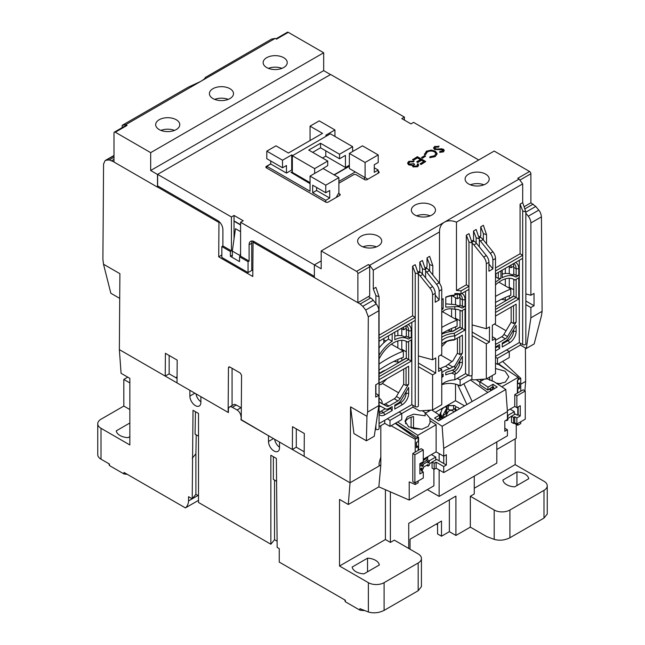 <?xml version="1.0" encoding="UTF-8"?>
<svg xmlns="http://www.w3.org/2000/svg" width="645" height="645" viewBox="0 0 645 645"><rect width="100%" height="100%" fill="white"/><g stroke="black" fill="none" stroke-linecap="round" stroke-linejoin="round"><path stroke-width="0.97" d="M241.327 407.946A5.563 3.209 -120 0 0 240.98 407.721L236.264 405.004A5.563 3.209 -120 0 0 233.482 404.721L229.547 406.995A5.563 3.209 60 0 0 228.403 409.543L228.403 412.566L200.877 396.675L200.877 402.424A7.788 4.491 60 0 1 199.265 405.987A7.788 4.491 60 0 1 195.37 405.608A7.788 4.491 60 0 1 189.872 396.07L189.872 390.322L119.357 349.614L121.083 373.31L129.847 378.365L129.847 444.953L101.007 428.304A11.118 6.418 180 0 1 97.75 423.765A11.118 6.418 180 0 1 101.007 419.226L123.816 406.06L129.847 409.543M380.824 425.66L380.824 465.005L350.025 482.782L279.511 442.075L279.511 447.824A7.788 4.491 60 0 1 277.898 451.387A7.788 4.491 60 0 1 274.012 451.008A7.788 4.491 60 0 1 268.505 441.47L268.505 435.722L241.246 419.677M363.965 573.856A12.973 7.49 180 0 1 355.919 571.696A12.973 7.49 180 0 1 352.17 567.052L367.537 558.175A12.973 7.49 180 0 1 379.333 564.988L363.965 573.856M129.847 436.625L128.057 437.657A12.973 7.49 180 0 1 120.01 435.496A12.973 7.49 180 0 1 116.261 430.852L129.847 423.007M514.686 486.846A12.973 7.49 180 0 1 506.639 484.677A12.973 7.49 180 0 1 502.89 480.033L516.943 471.922A12.973 7.49 180 0 1 528.739 478.727L514.686 486.846M175.714 377.607L177.069 376.825M304.182 451.782L296.289 447.219L292.354 449.492L241.246 419.984L241.561 375.309L240.263 373.028L229.781 366.973L228.846 366.884L228.459 367.739L228.136 412.413L177.028 382.904L177.19 360.112L165.394 353.299L165.233 376.1L119.357 349.614L119.897 273.682L103.498 264.216L110.835 293.241L119.728 298.377M177.061 378.381L169.159 373.826L165.233 376.1M524.893 390.814L525.643 381.389L520.749 384.218L525.643 381.389L525.401 347.961M240.98 419.831L241.27 416.638M229.547 406.995A5.563 3.209 60 0 1 232.329 407.269L236.264 405.004M240.98 407.721L237.054 409.994L232.329 407.269M237.054 409.994A5.563 3.209 60 0 1 240.98 416.807M101.007 428.304L101.007 459.175L109.473 464.061L109.473 465.577L124.009 473.97A20.39 11.771 0 0 0 127.202 474.301M198.515 495.803L195.895 494.288L192.226 498.827L188.55 496.706L188.55 500.939A18.536 10.699 -120 0 1 185.405 507.905L124.009 472.454L124.009 473.97M188.55 500.939L192.218 498.827L193.016 410.301L198.515 413.477L198.515 502.463L270.86 544.227L270.86 455.241L276.366 458.418L277.156 547.403L279.253 548.621L279.253 562.085L345.373 600.261L345.373 601.777L359.91 610.17L359.91 608.654L368.368 612C373.616 613.484 378.857 612.952 384.097 610.404L384.097 582.669L418.17 562.996A11.118 6.418 0 0 0 421.427 558.449A11.118 6.418 0 0 0 418.17 553.91L394.321 540.139L390.386 542.413L385.412 539.534L339.536 566.02L339.536 499.432L348.3 504.495L350.025 482.782L304.15 456.305L304.311 433.504L292.516 426.7L292.354 449.492M368.368 612L368.368 582.669L339.536 566.02M274.633 439.261A7.788 4.491 -120 0 0 279.511 447.195M380.824 465.005L378.857 486.854L348.3 504.495M474.269 476.123L474.269 493.981L470.334 496.255L494.191 510.026A11.118 6.418 0 0 0 509.913 510.026L543.993 490.353A11.118 6.418 0 0 0 547.25 485.814A11.118 6.418 0 0 0 543.993 481.275L515.153 464.626L515.153 438.898M195.999 393.861A7.788 4.491 -120 0 0 200.877 401.795M433.9 469.181L433.9 485.814L409.22 500.06L378.857 486.854M385.412 489.7L385.412 539.534M368.368 582.669A11.118 6.418 0 0 0 384.097 582.669M421.427 558.449L421.427 586.66L418.17 590.731L384.097 610.404M345.373 601.777A20.39 11.771 180 0 1 344.801 599.931M364.481 610.549A20.39 11.771 180 0 1 359.91 610.17M543.993 490.353L543.993 518.088L509.913 537.761C504.672 540.308 499.432 540.849 494.191 539.365L486.644 536.543L470.334 527.126L455.918 535.447L449.363 531.665L441.503 536.205L437.576 533.939L437.576 523.337M437.576 524.861L436.262 524.103M273.367 456.684L273.367 479.388L276.737 481.331M274.536 480.065L274.536 539.688L270.86 544.227M277.156 541.203L274.536 539.688M192.226 458.272L195.895 453.733L196.209 434.843M198.515 436.173L195.072 434.19L195.443 411.695M195.895 494.288L195.895 453.733M185.405 507.905L198.515 500.335M197.991 495.497L192.242 498.811M101.007 459.175A11.118 6.418 180 0 1 97.75 454.636L97.75 423.765M108.9 463.731A20.39 11.771 0 0 0 109.473 465.577M415.203 482.702L415.203 484.5L409.22 481.896L409.22 500.06M391.112 425.765L415.203 439.237L415.203 452.129M440.624 419.685L438.785 418.363M428.852 411.22L427.635 410.349M470.447 379.961L487.805 392.442M496.811 449.492L516.242 438.269L516.242 424.394M520.749 391.192L520.749 378.301L502.6 361.402M517.774 423.483L517.774 425.281L520.749 423.563L520.749 421.766M474.269 488.233L515.153 464.626M543.993 518.088L547.25 514.017L547.25 485.814M129.847 382.912L123.816 379.429L123.816 406.06M127.75 377.156L123.816 379.429M411.357 428.256L411.357 427.288M439.14 469.939L439.14 496.408L427.345 489.595M439.14 453.596L439.14 460.861M408.736 548.468L408.736 523.345L455.918 496.102L455.918 535.447M470.334 527.126L470.334 496.255M390.386 491.869L390.386 542.413M367.537 571.801L367.537 558.175M410.051 549.218L410.051 539.236L441.503 521.071L441.503 536.205M449.363 531.665L449.363 499.883M415.203 484.5L418.17 482.782L418.17 480.985M418.17 450.42L418.17 446.606L416.339 445.542M415.203 439.237L418.17 437.528L418.17 441.462L416.339 442.518L416.339 447.662L418.17 446.606M416.339 438.584L395.224 423.394M439.14 496.408L496.811 463.11L496.811 441.938M491.216 390.475L489.378 389.161M479.872 382.324L476.187 379.679M498.496 363.772L508.752 371.149M518.169 377.922L519.612 378.962L520.749 378.301M518.169 378.123L519.612 378.962L517.774 380.018L517.774 383.952L519.612 382.896L519.612 388.04L517.774 389.096L517.774 392.91M517.774 407.132L517.774 415.001M514.121 423.168L517.774 425.281M516.943 471.922L516.943 485.54M412.276 434.117L401.392 427.837M517.387 386.75L519.612 388.04M432.061 462.207L429.312 463.795L429.312 465.303L428.006 466.061L428.006 464.553L423.281 467.27L423.281 468.786L421.975 469.544L421.975 468.028L420.387 468.947M426.232 460.498L428.006 461.522L423.281 464.247L421.516 463.223M435.738 459.95L435.738 457.055L431.424 454.572M419.879 466.214L421.975 465.005L421.975 466.52L423.281 465.763L423.281 464.247M429.312 462.28L428.006 461.522L428.006 463.037L429.312 462.28L429.312 460.764L435.738 457.055M426.692 465.303L428.006 466.061M423.281 465.763L419.879 463.795M429.312 460.764L427.054 459.466M420.661 468.786L421.975 469.544M427.272 456.966A12.231 7.063 180 0 1 423.281 460.409M395.651 423.152L417.783 437.753L418.565 437.294L418.565 450.186L421.185 448.678L423.281 449.887L423.281 461.691L419.879 463.658A12.231 7.063 0 0 0 427.788 457.055L427.788 456.668M423.281 460.272A12.045 6.958 0 0 0 426.982 457.136M514.371 414.55L514.371 411.655L510.058 409.172M511.485 416.347L507.946 418.395L507.946 419.903L506.639 420.661L506.639 419.919M507.422 417.186L507.946 416.88L507.946 415.364L514.371 411.655M505.994 420.29L506.639 420.661M507.946 415.364L507.422 415.066M507.946 416.88L507.422 416.573M157.63 187.082L218.961 222.493L218.719 256.831L252.792 276.503L253.042 242.165L360.152 304.005L362.764 306.335L365.731 310.043L368.311 316.824L367.634 412.082L366.965 416.331L350.566 406.858L350.025 482.782L379.115 465.988L379.115 462.957L380.824 457.055M103.498 264.216L102.894 259.234L103.571 163.975L105.143 160.565L106.231 160.226L109.223 159.952L113.988 161.879M169.159 355.476L169.159 373.826M232.071 368.303L232.071 405.544M296.289 428.877L296.289 447.219M380.824 458.345L380.373 458.603M366.965 416.331L366.4 440.793L353.944 433.609L350.566 406.858M368.311 316.824L378.857 310.737L378.857 383.017L375.713 384.831L375.713 397.127L378.857 395.312L378.857 405.608L367.634 412.082M378.857 310.737A7.417 4.281 -120 0 0 376.237 303.98L373.253 300.28A7.417 4.281 -120 0 0 370.633 297.95L368.368 296.644M254.082 241.561L253.042 242.165M251.727 269.554L252.84 270.199M218.719 256.831L221.848 255.025M218.961 222.493L219.622 222.106M525.852 212.173L535.777 206.448L530.883 202.82L530.883 173.763A1.854 1.072 60 0 0 529.569 171.489L494.191 151.059L321.186 250.937L356.572 271.368A1.854 1.072 60 0 1 357.886 273.641L357.886 302.699L314.373 277.576L314.373 264.861L321.186 260.927L314.373 264.861L314.373 276.366L254.348 241.714A7.417 4.281 60 0 0 250.639 241.343A7.417 4.281 60 0 0 249.107 244.737L249.107 261.08L248.059 261.685L248.059 272.585L221.848 257.452L221.848 246.551L222.896 245.947L231.418 250.865L231.418 216.97L234.038 215.454L243.213 220.751L240.585 222.267L321.186 268.796L321.186 250.937M535.777 206.448L538.769 210.141L528.263 216.204A7.417 4.281 60 0 1 530.883 222.96L530.883 295.249L525.852 293.902M525.852 304.642L530.883 307.544L530.883 317.832L526.296 348.477L534.165 343.93L541.502 315.558L542.106 311.35L541.429 216.873C541.05 213.858 540.163 211.608 538.769 210.141M472.132 401.496L463.876 383.759M425.595 270.908A7.417 4.281 60 0 1 426.732 272.125L436.52 284.308A7.417 4.281 60 0 1 439.14 291.064L441.76 289.549L441.76 354.452L438.616 356.274L438.616 371.407L441.76 369.585L441.76 404.713L432.585 410.01L419.484 410.897L412.929 407.116L389.999 420.363L387.306 418.807M399.102 412.002L401.787 413.55L401.787 419.605L389.999 426.409L384.751 423.386L379.067 426.668M378.857 405.608L374.269 436.246L366.4 440.793M526.296 348.477L520.402 345.075L497.464 358.314L495.497 357.177M506.575 349.953L509.26 351.501L509.26 357.556L497.464 364.369L495.497 363.232M492.353 336.746L495.497 338.561L495.497 373.689L486.322 378.986L473.212 379.881L471.906 379.123L460.111 385.936A14.827 8.562 0 0 0 441.76 384.726M378.857 395.312L375.713 393.498M240.198 256.387L240.198 255.654L232.329 251.107L235.473 228.693L240.585 231.644M240.585 224.984L234.038 221.203M530.883 307.544L534.028 305.722L534.028 293.427L530.883 295.249M530.883 317.832L542.106 311.35M446.929 405.649L455.523 400.69L464.529 405.882M435.31 412.357L443.881 407.406M466.891 404.52L457.716 384.807M457.071 378.526A14.827 8.562 180 0 1 460.111 379.881L460.111 385.936M468.238 375.188L460.111 379.881M471.906 379.123L471.906 375.342M497.464 364.369L497.464 358.314M520.402 345.075L520.402 343.253M506.075 330.748L494.449 324.04M455.523 400.69L455.523 384.13M379.067 398.167A11.118 6.418 180 0 1 382.114 402.577A11.118 6.418 180 0 1 381.993 403.504M380.292 406.1A11.118 6.418 180 0 1 379.067 406.995M384.751 423.386L384.751 420.282M389.999 426.409L389.999 420.363M412.929 407.116L412.929 405.302M398.602 392.797L382.332 383.404M418.387 366.683L432.585 374.882L432.585 410.01M240.198 255.654L240.585 252.848M232.329 251.107L232.329 256.242M525.852 213.213L528.263 216.204M513.783 289.798L509.26 287.186M534.028 305.722L525.852 301.005M439.14 291.064L439.14 299.973L435.214 302.247L435.214 293.338A7.417 4.281 -120 0 0 432.585 286.582L422.798 274.399A7.417 4.281 -120 0 0 420.177 272.077L419.484 271.674M418.387 274.141A7.417 4.281 60 0 1 420.177 275.915L429.965 288.097A7.417 4.281 60 0 1 432.585 294.846L432.585 359.749L418.387 355.943M432.585 374.882L435.738 373.068L435.738 357.935L432.585 359.749M441.76 369.585L438.616 367.771M440.712 355.056L451.96 361.547M472.124 335.658L486.322 343.858L486.322 378.986M495.497 338.561L492.353 340.383L492.353 325.249L495.497 323.427L495.497 258.532A7.417 4.281 -120 0 0 492.877 251.776L483.081 239.593A7.417 4.281 -120 0 0 480.46 237.271L479.445 236.675M479.332 239.892A7.417 4.281 60 0 1 480.46 241.101L490.256 253.283A7.417 4.281 60 0 1 492.877 260.04L492.877 268.949L488.942 271.222L488.942 262.313A7.417 4.281 -120 0 0 486.322 255.557L476.534 243.375A7.417 4.281 -120 0 0 473.914 241.053L473.22 240.65M472.124 243.125A7.417 4.281 60 0 1 473.914 244.89L483.702 257.073A7.417 4.281 60 0 1 486.322 263.829L486.322 328.724L472.124 324.919M486.322 343.858L489.466 342.043L489.466 326.91L486.322 328.724M435.738 373.068L418.387 363.054M406.31 351.839L401.787 349.235M441.76 289.549A7.417 4.281 -120 0 0 439.14 282.8L429.352 270.618A7.417 4.281 -120 0 0 426.732 268.288L425.708 267.699M439.14 299.973L435.214 295.055M338.883 181.406L355.266 171.949L364.441 177.246L364.441 179.512M489.466 342.043L472.124 332.03M364.441 177.246L367.844 179.213L365.094 177.625L365.094 162.484L378.204 154.921L378.204 162.484L374.269 164.757L374.269 172.328L378.204 170.054L378.204 173.231M460.046 320.823L455.523 318.211M492.877 268.949L488.942 264.031M336.134 197.523L338.883 192.75L338.883 177.617L323.153 168.538L310.052 176.109L325.773 185.188L325.773 192.75L312.672 185.188L312.672 192.75L325.773 200.321L325.773 202.127M378.204 154.921L362.474 145.843L349.364 153.405L349.364 168.538L365.094 177.625M334.295 174.972L349.364 166.273M310.052 183.374L291.048 172.4L310.052 183.672M292.354 170.433L291.701 170.054L286.461 173.078L286.461 165.515L282.526 167.781L282.526 160.218L291.701 154.921L291.701 170.054M270.731 160.976L270.731 163.999L286.461 173.078M270.731 163.999L266.796 166.273L310.052 191.243L310.052 176.109M266.796 168.087L266.796 166.273M325.773 185.188L338.883 177.617M325.773 200.321L329.708 198.047L329.708 190.485L325.773 192.75M349.364 153.405L365.094 162.484M378.204 170.054L374.269 167.781M326.822 135.853L325.773 135.248L334.949 129.951L334.949 136.458M329.708 198.047L316.606 190.485L312.672 192.75M316.606 190.485L316.606 187.461M310.052 140.546L310.052 126.17L322.5 133.354L288.428 153.026L275.971 145.843L266.796 151.14L266.796 158.702L282.526 167.781M334.949 129.951L319.227 120.873L310.052 126.17M282.526 160.218L266.796 151.14M292.749 155.526L291.701 154.921M478.719 159.992L413.582 122.381L410.962 123.896L401.787 118.599L404.415 117.092L330.627 74.489L157.63 174.368L231.418 216.97M338.552 193.323L339.665 193.968A1.854 1.072 180 0 1 340.213 194.717A1.854 1.072 180 0 1 339.665 195.475L328.265 202.062A1.854 1.072 180 0 1 325.644 202.062L266.409 167.861A1.854 1.072 180 0 1 265.861 167.103A1.854 1.072 180 0 1 266.409 166.345L270.731 163.846M378.204 171.264L378.591 171.489A1.854 1.072 180 0 1 379.139 172.247A1.854 1.072 180 0 1 378.591 173.005L367.19 179.592A1.854 1.072 180 0 1 364.57 179.592L356.185 174.747A1.854 1.072 180 0 0 353.565 174.747L338.883 183.22M443.139 150.462L441.107 149.729L434.464 149.479L433.577 148.044M434.464 149.479L433.569 147.899L434.585 146.48L438.971 146.367L438.689 147.028L435.448 147.278L434.698 148.132M444.26 150.535L443.357 151.906L439.697 152.373L439.866 151.381L442.575 151.059L442.744 149.737L434.464 149.172M437.173 153.824L435.206 156.606L429.796 157.711L429.949 156.735L434.391 155.784L436.02 153.566L434.553 151.583C432.077 150.43 429.643 150.47 427.248 151.712L425.644 154.252L424.426 153.97M436.012 153.72L434.553 151.889C432.077 150.728 429.643 150.777 427.248 152.018L425.644 154.558L424.491 154.647L424.426 154.123M425.635 156.122L422.41 158.291L421.548 157.485L424.773 155.622L425.635 156.122L422.41 157.985L421.548 157.485M420.427 159.629L417.46 157.912L413.485 160.21L412.623 159.718L417.355 156.679L425.74 161.524L421.008 164.257L420.145 163.757L424.128 161.46L421.548 159.968L417.565 162.266L416.71 161.774L420.685 159.476L417.46 157.614L413.485 159.912L412.623 159.412M425.74 161.524L421.008 164.556L420.145 163.757M423.862 161.613L421.548 160.274L417.565 162.572L416.71 161.774M418.686 165.176L417.654 166.741L413.026 166.902L412.276 165.338L408.664 164.878L407.567 163.024L408.857 161.339L414.13 161.153L413.372 161.887L409.704 161.847L408.68 163.129L409.341 164.096L413.695 163.637L414.558 164.435L413.356 165.676M417.533 165.112L417.242 164.193L418 163.757L418.694 165.023L417.654 166.442L413.026 166.595L412.276 165.039L408.664 164.58M412.276 165.039L412.203 165.612M408.664 164.878L407.575 163.177M409.704 162.145L408.688 163.282M240.585 222.267L240.585 256.162L249.107 261.08M234.038 215.454L234.038 220.904L240.585 224.686M157.63 174.368L157.63 185.865L217.655 220.525A7.417 4.281 60 0 1 222.896 229.604L222.896 245.947M404.415 117.092L404.415 120.115M442.744 150.035L443.155 150.309M443.357 151.906L439.697 152.075M435.448 147.278L434.682 147.979L436.351 149.051L441.72 148.81L443.462 149.277L444.268 150.39L443.357 151.607M438.689 147.028L435.448 146.979M438.971 146.068L438.689 146.721M424.491 154.647L426.377 151.22L431.303 150.067L435.359 151.18L437.173 153.671L435.206 156.606M425.644 154.558L425.627 153.929M435.206 156.308L429.796 157.404M414.558 164.128C413.364 164.741 413.106 165.418 413.776 166.168L416.783 165.95L417.549 164.959L417.242 164.193M413.332 165.523L413.776 166.168M411.558 161.597L409.704 161.847M413.372 161.887L411.558 161.298M414.13 161.153L413.372 161.589M252.195 241.004A7.417 4.281 -120 0 0 251.727 243.221L249.107 244.737M251.727 243.221L251.727 270.465L248.059 272.585M248.059 261.685L239.537 256.766L240.585 256.162M239.537 256.766L239.537 261.612L230.362 256.315L230.362 251.469L231.418 250.865M230.362 256.315L232.329 255.178M234.038 220.904L234.038 238.972M230.362 251.469L221.848 246.551M414.896 215.003A12.045 6.958 180 0 1 411.365 210.085A12.045 6.958 180 0 1 418.807 203.659A12.045 6.958 180 0 1 431.932 205.166A12.045 6.958 180 0 1 435.464 210.085A12.045 6.958 180 0 1 428.022 216.51A12.045 6.958 180 0 1 414.896 215.003M430.191 215.833A12.045 6.958 0 0 0 416.638 215.833M468.633 183.978A12.045 6.958 180 0 1 465.101 179.06A12.045 6.958 180 0 1 472.535 172.634A12.045 6.958 180 0 1 485.669 174.142A12.045 6.958 180 0 1 489.2 179.06A12.045 6.958 180 0 1 481.759 185.486A12.045 6.958 180 0 1 468.633 183.978M483.927 184.809A12.045 6.958 0 0 0 470.374 184.809M361.16 246.019A12.045 6.958 180 0 1 357.636 241.101A12.045 6.958 180 0 1 365.07 234.675A12.045 6.958 180 0 1 378.204 236.183A12.045 6.958 180 0 1 381.727 241.101A12.045 6.958 180 0 1 374.293 247.527A12.045 6.958 180 0 1 361.16 246.019M376.454 246.858A12.045 6.958 0 0 0 362.901 246.858M439.503 283.268L439.503 231.942L373.286 270.174L369.682 265.321L444.381 222.186C447.759 220.348 451.782 220.332 456.475 222.146L456.475 290.492L466.335 284.8L466.335 235.167L468.955 241.923L468.955 289.339L461.006 293.935A16.681 9.635 180 0 0 454.854 293.556L454.854 295.063A16.681 9.635 0 0 0 445.768 297.143L445.768 307.125L454.854 306.689L454.854 309.318C450.903 308.326 447.412 308.624 444.381 310.221L441.76 312.462M379.067 358.491L379.437 358.281A26.461 15.278 -60 0 1 393.466 342.866A26.461 15.278 -60 0 1 406.697 341.56A26.461 15.278 -60 0 1 407.495 342.076L405.842 341.124M495.497 284.888A26.461 15.278 -60 0 1 500.939 280.817A26.461 15.278 -60 0 1 514.162 279.511A26.461 15.278 -60 0 1 514.968 280.035L513.315 279.075M441.76 334.231A22.244 12.844 180 0 1 452.879 331.312L460.046 327.176L462.401 328.539L454.007 333.384A18.536 10.699 -0 0 0 443.075 336.448A18.536 10.699 -0 0 0 441.76 337.287M454.854 309.318A26.461 15.278 -60 0 1 460.433 310.535A26.461 15.278 -60 0 1 461.231 311.051L465.029 308.866L465.029 330.055L454.854 335.924A16.681 9.635 0 0 0 444.381 338.714A16.681 9.635 0 0 0 441.76 340.681M369.682 265.321L368.368 264.563A1.854 1.072 60 0 1 369.682 266.828L369.682 295.886L357.886 302.699M439.495 231.66L439.503 231.942C439.495 227.427 441.124 224.178 444.381 222.186L519.088 179.06L517.774 178.302L529.569 171.489M456.475 222.146L522.692 183.914L519.088 179.06M418.073 272.109L419.806 271.11L419.806 262.023L422.435 260.516L425.595 269.876L422.435 268.78L422.435 273.964M425.281 267.949L427.022 266.941L427.022 257.863L429.643 256.347L432.803 265.716L429.643 264.619L427.022 257.863M373.286 270.174L373.286 288.887L375.906 287.372L379.067 296.74L375.906 295.644L373.286 288.887M379.067 335.182L412.598 315.824L412.598 266.192L415.227 264.676L418.387 274.036L415.227 272.94L415.227 317.34L412.598 315.824M461.006 293.935L461.006 290.903A16.681 9.635 0 0 0 456.475 290.492M441.76 310.011L443.147 308.641L443.147 298.651A16.681 9.635 0 0 0 441.76 299.82M524.248 206.65L530.883 202.82M471.809 241.085L473.543 240.085L473.543 231.007L476.163 229.491L479.332 238.852L476.163 237.755L476.163 242.939M479.017 236.925L480.751 235.925L480.751 226.838L483.371 225.331L486.54 234.691L483.371 233.595L480.751 226.838M495.497 267.965L520.072 253.775L520.072 204.142L522.692 202.627L522.692 183.914M466.335 235.167L468.955 233.651L472.124 243.02L468.955 241.923M419.806 262.023L422.435 268.78M412.598 266.192L415.227 272.94M379.067 341.237L415.227 320.363L415.227 317.34L379.067 338.214M375.35 429.006L375.906 429.328L375.906 425.313M368.827 296.378L368.827 296.91M443.147 308.641L441.76 307.842M461.231 311.051L459.579 310.1M454.854 306.689A29.42 16.988 -60 0 1 461.909 307.963A29.42 16.988 -60 0 1 462.151 308.108L465.029 306.44L465.029 299.788L462.401 299.788L462.401 306.44L465.029 306.44M445.768 297.329A18.536 10.699 0 0 1 454.007 295.555L454.54 295.241A11.118 6.418 120 0 1 460.103 294.692A11.118 6.418 120 0 1 462.401 299.788L460.046 298.425L460.046 305.085L458.482 305.98A29.42 16.988 120 0 0 458.24 305.843A29.42 16.988 120 0 0 452.879 304.464L445.768 303.86M473.543 231.007L476.163 237.755M520.072 204.142L522.692 210.899L522.692 344.583A1.854 1.072 0 0 0 524.707 344.809A1.854 1.072 0 0 0 525.852 343.825L525.852 211.995L522.692 202.627M461.006 290.903L468.955 286.315L466.335 284.8M495.497 270.989L522.692 255.291L520.072 253.775M379.067 411.873A7.417 4.281 120 0 0 381.147 411.163L385.283 408.777M394.78 336.15A29.42 16.988 -60 0 1 404.512 336.867L408.18 338.988A29.42 16.988 -60 0 1 408.414 339.125L411.292 337.464L411.292 330.804L408.672 330.804L408.672 337.464L406.31 336.101L406.31 329.442A11.118 6.418 120 0 0 405.536 325.959M404.746 337.004L406.31 336.101M379.067 347.961A29.42 16.988 -60 0 1 388.483 339.133L388.483 335.803M379.067 373.931L406.31 358.201L406.31 341.39M379.067 401.932L383.178 404.133A4.45 2.572 120 0 0 385.363 403.891L394.232 398.771A4.45 2.572 120 0 0 396.417 396.49L403.689 384.194L403.689 369.093M415.227 320.363L415.227 406.624A1.854 1.072 0 0 0 417.242 406.858A1.854 1.072 0 0 0 418.387 405.866L418.387 274.036M415.227 406.624L411.816 404.657L379.067 423.563M379.067 296.74L379.067 428.57A1.854 1.072 180 0 1 377.922 429.554A1.854 1.072 180 0 1 375.906 429.328M472.124 243.02L472.124 374.85A1.854 1.072 180 0 1 470.979 375.833A1.854 1.072 180 0 1 468.955 375.6L465.553 373.632L454.854 379.808A16.681 9.635 0 0 0 441.76 384.565M454.007 333.384L454.854 335.924L454.854 339.56L462.401 335.198L462.401 353.073L454.854 365.844L454.854 369.158A7.417 4.281 -60 0 0 455.281 368.489L462.401 356.435L462.401 362.434A9.264 5.353 -60 0 1 455.854 373.786L454.854 374.366L454.854 379.808M465.553 373.632L465.553 291.306M454.54 295.241L455.854 294.491A12.973 7.49 -60 0 1 457.902 293.572M461.691 293.539A12.973 7.49 -60 0 1 465.029 299.788M460.046 298.425A11.118 6.418 120 0 0 458.797 294.233M440.196 368.682A22.244 12.844 180 0 1 445.526 366.336L452.879 360.853L457.426 353.17L457.426 338.069M460.046 327.176L460.046 310.374M460.046 305.085L462.401 306.44M495.497 340.302L501.705 336.722A4.45 2.572 120 0 0 503.89 334.441L511.154 322.145L511.154 307.052M495.497 306.706L513.783 296.152L513.783 279.35M495.497 277.39A29.42 16.988 -60 0 1 495.957 277.084L495.957 273.754M502.245 274.101A29.42 16.988 -60 0 1 511.977 274.826L515.645 276.939A29.42 16.988 -60 0 1 515.879 277.084L518.757 275.423L518.757 268.763L516.137 268.763L516.137 275.423L513.783 274.061L513.783 267.401A11.118 6.418 120 0 0 513.001 263.91M512.219 274.964L513.783 274.061M525.852 211.995L522.692 210.899M522.692 344.583L519.281 342.616L495.497 356.346M522.692 258.322L495.497 274.02M379.067 405.447L385.387 408.833A7.417 4.281 -60 0 0 389.032 408.43L392.16 406.624L392.16 410.559L390.064 407.834M390.846 408.293L383.509 412.526A7.417 4.281 -60 0 1 379.8 412.897A7.417 4.281 -60 0 1 379.067 412.26M394.78 332.167L394.78 339.738A29.42 16.988 -60 0 1 408.18 338.988M406.156 325.604A11.118 6.418 -60 0 1 406.366 325.717A11.118 6.418 -60 0 1 408.672 330.804L406.31 329.442M392.16 333.683L392.16 341.245L388.483 339.133M379.067 355.435A29.42 16.988 -60 0 1 392.16 341.245M394.78 405.108L397.901 403.31A7.417 4.281 -60 0 0 401.545 399.513L408.672 387.46L408.672 393.458A9.264 5.353 -60 0 1 402.117 404.81L394.78 409.051L394.78 405.108M406.052 391.894L406.052 393.458A7.417 4.281 -60 0 1 400.803 402.536L394.78 406.019M406.31 358.201L408.672 359.563L379.067 376.648M407.495 342.076L411.292 339.891L411.292 361.071L379.067 379.679M408.672 341.399L408.672 359.563L411.292 361.071M379.067 383.307L408.672 366.223L406.052 367.731L406.052 385.557L403.689 384.194M406.052 385.557L408.672 384.097L400.085 398.61A4.45 2.572 -60 0 1 397.901 400.884L389.032 406.011A4.45 2.572 -60 0 1 386.847 406.253L379.067 402.085M411.816 404.657L411.816 322.331M407.954 324.564A12.973 7.49 -60 0 1 411.292 330.804M392.16 410.559L384.815 414.8A9.264 5.353 -60 0 1 379.067 414.187M408.672 366.223L408.672 384.097M441.76 377.607A16.681 9.635 180 0 1 443.147 376.438L443.147 374.019A16.681 9.635 0 0 0 441.76 375.188M441.76 372.762A16.681 9.635 180 0 1 449.686 368.738L454.854 365.844M454.854 369.158L449.686 371.157A16.681 9.635 0 0 0 445.768 372.504L445.768 374.93A16.681 9.635 180 0 1 451.661 373.181L454.854 374.366M443.76 342.729A18.536 10.699 180 0 1 454.007 340.044L454.854 339.56A16.681 9.635 180 0 0 444.381 342.35A16.681 9.635 180 0 0 441.76 344.309M462.401 335.198L459.78 336.706L459.78 354.532L462.401 353.073M459.78 360.869L459.78 362.434L462.401 362.434M457.426 353.17L459.78 354.532M465.029 330.055L462.401 328.539L462.401 310.374M455.854 373.786L454.54 371.52L451.661 373.181M452.403 370.278L454.54 371.52A7.417 4.281 120 0 0 459.78 362.434L459.095 362.038M495.497 316.09L516.137 304.174L513.517 305.69L513.517 323.508L511.154 322.145M513.517 323.508L516.137 322.048L507.559 336.561A4.45 2.572 -60 0 1 505.374 338.843L496.497 343.962A4.45 2.572 -60 0 1 495.497 344.349M513.783 296.152L516.137 297.514L495.497 309.431M514.968 280.035L518.757 277.842L518.757 299.03L495.497 312.462M516.137 279.358L516.137 297.514L518.757 299.03M502.245 343.067L505.374 341.261A7.417 4.281 -60 0 0 509.01 337.464L516.137 325.411L516.137 331.417A9.264 5.353 -60 0 1 509.582 342.761L502.245 347.002L502.245 343.067M513.517 329.845L513.517 331.417A7.417 4.281 -60 0 1 508.276 340.495L502.245 343.97M498.311 272.392L498.311 278.447L495.957 277.084M495.497 282.373A29.42 16.988 -60 0 1 500.939 278.398L498.311 278.447M502.245 270.126L502.245 277.689A29.42 16.988 -60 0 1 515.645 276.939M513.622 263.555A11.118 6.418 -60 0 1 513.831 263.668A11.118 6.418 -60 0 1 516.137 268.763L513.783 267.401M497.529 345.793L499.625 348.518L499.625 344.583L496.497 346.381A7.417 4.281 -60 0 1 495.497 346.849M498.311 346.244L495.497 347.873M519.281 342.616L519.281 260.29M516.137 304.174L516.137 322.048M515.419 262.515A12.973 7.49 -60 0 1 518.757 268.763M499.625 348.518L495.497 350.896M500.939 270.876L500.939 278.398M408.672 337.464L411.292 337.464M443.147 376.438L441.76 375.64M516.137 275.423L518.757 275.423M229.975 88.712A12.045 6.958 180 0 1 233.498 93.63A12.045 6.958 180 0 1 226.064 100.056A12.045 6.958 180 0 1 212.939 98.548A12.045 6.958 180 0 1 209.407 93.63A12.045 6.958 180 0 1 216.841 87.204A12.045 6.958 180 0 1 229.975 88.712M176.238 119.736A12.045 6.958 180 0 1 179.77 124.654A12.045 6.958 180 0 1 172.328 131.08A12.045 6.958 180 0 1 159.202 129.572A12.045 6.958 180 0 1 155.671 124.654A12.045 6.958 180 0 1 163.112 118.228A12.045 6.958 180 0 1 176.238 119.736M283.703 57.687A12.045 6.958 180 0 1 287.235 62.605A12.045 6.958 180 0 1 279.801 69.031A12.045 6.958 180 0 1 266.667 67.523A12.045 6.958 180 0 1 263.144 62.605A12.045 6.958 180 0 1 270.578 56.18A12.045 6.958 180 0 1 283.703 57.687M205.368 77.432L271.585 39.087L275.189 38.394L276.495 39.152L288.291 32.339A1.854 1.072 -120 0 0 287.364 32.25L275.955 38.837M275.189 38.394L125.783 124.654L127.089 125.412A1.854 1.072 -120 0 0 126.162 125.315L114.367 132.128A1.854 1.072 -120 0 0 113.988 132.975L113.988 162.032L157.501 187.155L157.501 174.44L150.68 170.506L323.677 70.627L323.677 52.769L288.291 32.339M127.089 125.412L115.294 132.225L150.68 152.647L323.677 52.769M228.233 99.378A12.045 6.958 0 0 0 214.68 99.378M174.497 130.403A12.045 6.958 0 0 0 160.944 130.403M281.962 68.362A12.045 6.958 0 0 0 268.409 68.362M122.179 127.621L122.179 125.348L188.396 87.115L200.482 81.528C203.739 79.625 205.368 78.222 205.368 77.319L205.368 77.376M157.501 174.44L330.498 74.562L323.677 70.627M150.68 152.647L150.68 170.506M115.294 132.225A1.854 1.072 -120 0 0 114.367 132.128M122.179 125.348L125.783 124.654M157.501 187.155L158.678 186.478M379.067 373.673L379.978 373.149A13.714 7.917 180 0 1 379.067 372.012M393.837 361.426A13.714 7.917 180 0 1 398.65 362.369L406.31 357.943M385.742 370.077A13.714 7.917 0 0 0 379.978 373.262M349.364 165.967L334.029 174.819M310.052 182.616L292.354 172.4L292.354 155.751L314.639 168.619L314.639 173.457M349.364 165.209L345.438 167.482L325.773 156.13L322.5 158.025M292.354 171.643L291.048 172.4M321.847 169.296L327.741 165.588L327.741 161.048L308.737 150.075L320.533 143.271L339.536 154.244L339.536 158.783L345.438 155.372L345.438 167.482M314.639 168.619L327.741 161.048M325.773 156.13L325.773 150.833M339.536 154.244L352.646 146.673L352.646 151.519M352.646 146.673L330.361 133.813L292.354 155.751M312.672 152.349L320.533 147.81L339.536 158.783M320.533 147.81L320.533 143.271M509.26 266.675L509.26 273.746M509.26 278.269L509.26 288.162M509.26 295.821L509.26 297.321M505.325 268.344L505.325 273.504M505.325 278.89L505.325 285.896M505.325 297.482L505.325 299.594M508.744 266.377L511.09 267.731L513.71 266.224M511.09 267.731L511.09 265.014M495.497 296.418A143.424 82.802 -60 0 1 510.832 289.073L498.851 282.155M510.832 289.073L510.832 295.208A136.006 78.521 120 0 0 495.497 302.465M422.177 429.191L413.518 428.715L413.518 416.622C409.688 417.331 407.068 418.847 405.657 421.161L405.657 423.765M429.917 420.629L430.191 422.257L428.232 426.353L421.862 429.248L408.672 426.885L404.987 421.217L407.326 416.791L413.703 414.163L425.128 415.799L425.128 413.372L426.498 414.163L429.917 418.202L429.917 420.629L436.125 424.732L436.125 451.855L443.728 456.241L446.348 454.725L446.348 465.021L443.728 466.537L443.728 472.583L507.422 435.81L507.422 429.755L504.801 428.248M492.159 381.122L492.159 375.624M507.422 429.755L504.801 431.271L504.801 420.983L507.422 419.468L507.422 411.599L505.817 389.483L493.61 381.429L486.814 378.712M497.722 384.146L505.366 382.082L508.824 376.857L505.132 371.197L495.497 368.529M500.81 383.791L496.086 383.057M507.422 411.599L443.728 448.372L443.728 463.505L436.649 459.417L432.061 462.07L432.061 468.125L434.166 469.334L436.125 468.197L443.728 472.583M443.728 466.537L436.125 462.143L436.125 468.197M446.348 465.021L443.728 463.505M443.728 448.372L442.123 426.256L429.917 418.202M505.817 389.483L442.123 426.256M436.125 462.143L434.166 463.279L434.166 469.334M434.166 463.279L432.061 462.07M423.281 459.272L436.125 451.855M436.125 424.732L417.783 435.327L417.783 437.753M397.61 422.015L417.783 435.327M425.748 413.018L422.257 410.712M484.459 379.115L479.872 381.767L488.023 387.145L492.998 384.267L497.182 387.032L438.729 420.782L434.553 418.016L439.527 415.146L431.836 410.067M430.731 410.139L425.128 413.372M501.786 386.823L518.169 377.365L518.169 379.792L517.387 380.244L517.387 393.136L514.766 394.651L514.766 406.455L516.863 407.664L516.863 395.861L525.248 391.015L525.248 419.169L516.863 424.007L516.863 417.952L520.265 415.985L520.265 405.697L516.863 407.664M514.766 406.455L507.357 410.728M498.004 364.054L518.169 377.365M481.573 380.784L479.558 379.445M492.998 384.267L492.853 386.597L493.667 387.137L493.667 389.064M416.468 442.446L416.468 445.622M436.81 419.508L439.342 418.049L439.527 415.146M492.853 386.597L487.838 390.048L488.023 387.145M487.838 390.048L479.872 384.791L479.872 381.767M514.766 394.651L516.863 395.861M492.361 389.822L492.361 387.895L491.538 387.355M476.22 379.671L479.872 382.082M490.023 388.782L491.95 390.056M493.667 387.137L492.361 387.895M419.879 463.658L419.879 473.946L423.281 471.979L423.281 478.034L414.896 482.879L414.896 454.725L423.281 449.887M414.896 482.879L412.8 481.67L412.8 453.516L418.565 450.186M411.099 417.218L411.099 427.111L413.518 428.715M489.732 380.324L489.732 377.019M513.581 417.428L514.766 416.743L514.766 422.798L513.581 423.483L513.581 417.428L511.485 416.219L515.291 414.017L517.387 415.235L518.169 414.775L518.169 406.906M517.387 393.136L523.151 389.806L525.248 391.015M423.281 471.979L421.185 470.769L422.37 470.092L419.879 469.109M414.896 454.725L412.8 453.516M402.778 427.853L402.778 428.635M518.169 414.775L520.265 415.985M514.766 416.743L516.863 417.952M514.766 422.798L516.863 424.007M511.485 416.219L511.485 422.265L513.581 423.483M422.37 471.455L422.37 470.092M445.179 417.057A9.893 5.708 180 0 1 443.945 416.452A9.893 5.708 180 0 1 442.76 415.622L446.783 407.995L445.695 406.939L444.381 407.14L447.17 405.56L454.701 405.56L456.217 406.931M443.889 417.799A10.118 5.837 180 0 1 443.784 417.742A10.118 5.837 180 0 1 440.825 413.397L441.011 412.131C442.373 410.035 439.777 410.059 446.663 405.745L454.701 405.56M440.825 413.397L440.753 414.622A10.191 5.886 0 0 0 442.833 418.412M459.361 408.865L458.192 407.584L456.176 406.939L455.096 407.995L456.612 410.454M453.991 411.97L453.556 411.478C451.814 410.026 450.065 410.026 448.315 411.478L445.381 417.138M445.695 409.962L445.695 413.929A3.709 2.137 0 0 0 446.783 412.413L446.783 407.995M445.695 413.929L442.76 415.622M455.096 408.503L453.556 409.39A3.709 2.137 180 0 1 448.315 409.39L446.783 408.761M447.009 405.624L447.009 408.632M442.309 418.71A10.933 6.313 180 0 1 440.003 414.84A10.933 6.313 180 0 1 440.995 412.211M440.003 414.84L440.003 416.952A10.933 6.313 0 0 0 440.938 419.508M440.003 415.791A11.118 6.418 0 0 0 439.817 416.952A11.118 6.418 0 0 0 440.793 419.589M439.817 416.952L439.817 418.468A11.118 6.418 0 0 0 439.882 419.153M447.574 330.409A13.714 7.917 180 0 1 452.387 331.345L460.046 326.918M501.302 299.385A13.714 7.917 180 0 1 506.123 300.32L513.783 295.902M455.523 297.7L455.523 304.771M455.523 309.294L455.523 319.186M455.523 326.846L455.523 328.345M451.597 295.813L451.597 304.182M451.597 308.802L451.597 316.913M451.597 328.507L451.597 330.619M441.76 346.558L446.759 341.455M452.129 295.733L457.361 298.756L459.974 297.248M457.361 298.756L457.361 294.217M441.76 327.434A143.424 82.802 -60 0 1 457.095 320.097L442.486 311.656M457.095 320.097L457.095 326.233A136.006 78.521 120 0 0 441.76 333.489M401.787 328.716L401.787 335.795M401.787 340.318L401.787 350.211M401.787 357.862L401.787 359.37M397.86 330.393L397.86 335.545M397.86 340.931L397.86 347.937M397.86 359.531L397.86 361.635M379.067 384.71L381.348 384.412L386.782 378.857M401.271 328.418L403.625 329.78L406.237 328.273M403.625 329.78L403.625 327.063M379.067 363.998A143.424 82.802 -60 0 1 403.367 351.114L391.386 344.204M385.879 341.02L383.823 339.834M403.367 351.114L403.367 357.257A136.006 78.521 120 0 0 379.067 370.069M268.505 441.47L273.488 438.592M189.872 396.07L194.846 393.2M418.17 562.996L418.17 590.731M494.191 510.026L494.191 539.365M509.913 537.761L509.913 510.026M228.459 367.739L229.781 366.973M376.237 303.98L365.731 310.043M360.152 304.005L370.633 297.95M113.988 159.42L111.851 160.653M106.231 160.226L113.988 155.751M373.253 300.28L362.764 306.335M113.988 157.203L109.223 159.952M525.078 208.786L533.149 204.126M530.883 222.96L541.429 216.873M432.585 294.846L435.214 293.338M492.877 260.04L495.497 258.532M486.322 263.829L488.942 262.313M432.585 286.582L429.965 288.097M420.177 275.915L422.798 274.399M420.177 272.077L418.315 273.149M425.523 268.989L426.732 268.288M426.732 272.125L429.352 270.618M439.14 282.8L436.52 284.308M479.259 237.965L480.46 237.271M472.051 242.125L473.914 241.053M480.46 241.101L483.081 239.593M492.877 251.776L490.256 253.283M486.322 255.557L483.702 257.073M473.914 244.89L476.534 243.375M339.665 193.968L339.665 195.475M378.591 171.489L378.591 173.005M266.409 167.861L266.409 166.345M356.572 271.368L368.368 264.563M357.886 273.641L369.682 266.828M519.878 180.116L530.883 173.763M375.906 393.611L375.906 384.718M375.906 303.569L375.906 295.644M429.643 270.973L429.643 264.619M483.371 239.948L483.371 233.595M468.955 289.339L468.955 375.6M384.815 414.8L383.509 412.526L381.147 411.163M408.672 393.458L405.358 393.063M402.117 404.81L400.803 402.536L399.698 401.9M400.085 398.61L396.417 396.49M397.901 400.884L394.232 398.771M389.032 406.011L385.363 403.891M386.847 406.253L383.178 404.133M453.04 367.134L448.533 364.53M507.559 336.561L503.89 334.441M505.374 338.843L501.705 336.722M496.497 343.962L495.497 343.382M516.137 331.417L512.823 331.014M509.582 342.761L508.276 340.495L507.172 339.859M449.686 368.738L445.526 366.336M456.176 410.704L456.176 409.962M453.556 409.39L453.556 405.423M448.315 405.423L448.315 409.39M113.988 155.461L105.143 160.565M458.24 305.843L461.909 307.963M425.595 277.882L425.595 269.876M432.803 274.915L432.803 265.716M479.332 246.858L479.332 238.852M486.54 243.891L486.54 234.691M401.835 428.087L401.835 427.232M455.096 411.333L455.096 407.995M383.823 338.496L383.823 342.785"/></g></svg>

